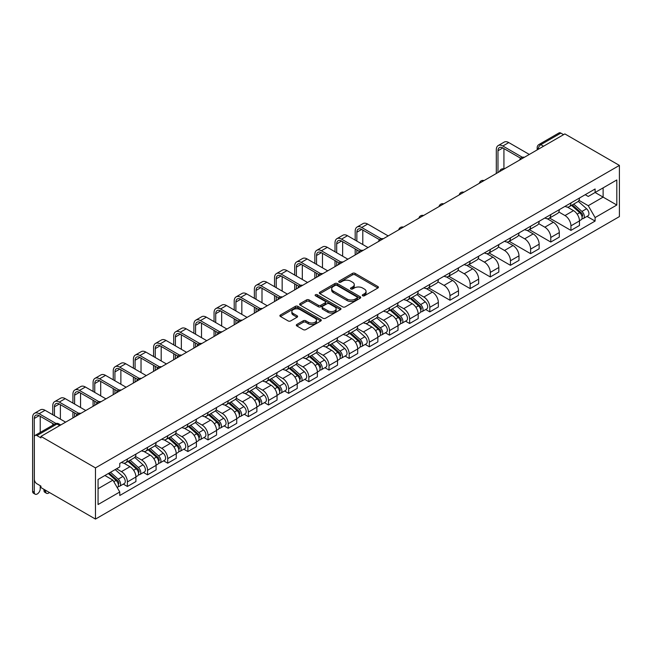 <?xml version="1.0" encoding="UTF-8"?>
<svg xmlns="http://www.w3.org/2000/svg" width="652" height="652" viewBox="0 0 652 652"><rect width="100%" height="100%" fill="white"/><g stroke="black" fill="none" stroke-linecap="round" stroke-linejoin="round"><path stroke-width="0.98" d="M362.642 295.78A1.255 0.725 0 0 0 364.419 295.78L377.899 287.997A1.793 1.035 0 0 0 378.421 287.263A1.793 1.035 0 0 0 377.899 286.538L355.063 273.351A1.793 1.035 0 0 0 352.528 273.351L339.048 281.134A1.255 0.725 0 0 0 338.681 281.648A1.255 0.725 0 0 0 339.048 282.161A1.255 0.725 0 0 0 340.825 282.161L342.569 281.151A5.738 3.317 0 0 1 350.686 281.151L352.593 282.251A5.738 3.317 0 0 1 354.272 284.59A5.738 3.317 0 0 1 352.593 286.937L350.841 287.948A1.255 0.725 0 0 0 350.474 288.461A1.255 0.725 0 0 0 350.841 288.966A1.255 0.725 0 0 0 352.618 288.966L354.362 287.964A5.738 3.317 0 0 1 362.488 287.964L364.387 289.064A5.738 3.317 0 0 1 366.065 291.403A5.738 3.317 0 0 1 364.387 293.75L362.642 294.753A1.255 0.725 0 0 0 362.276 295.266A1.255 0.725 0 0 0 362.642 295.78L362.642 294.753M296.839 324.476A1.793 1.035 0 0 0 296.31 325.201A1.793 1.035 0 0 0 296.839 325.935L303.245 329.635A1.793 1.035 0 0 0 305.78 329.635L320.751 320.996A1.793 1.035 0 0 0 321.273 320.262A1.793 1.035 0 0 0 320.751 319.529L297.915 306.342A1.793 1.035 0 0 0 295.38 306.342L280.409 314.989A1.793 1.035 0 0 0 279.887 315.723A1.793 1.035 0 0 0 280.409 316.456L288.143 320.923A1.793 1.035 0 0 0 290.686 320.923L297.092 317.222A1.793 1.035 0 0 0 297.614 316.489A1.793 1.035 0 0 0 297.092 315.755L293.253 313.539A4.8 2.771 0 0 1 291.851 311.583A4.8 2.771 0 0 1 294.81 309.024A4.8 2.771 0 0 1 300.042 309.627L315.071 318.298A4.8 2.771 0 0 1 316.481 320.262A4.8 2.771 0 0 1 313.514 322.822A4.8 2.771 0 0 1 308.282 322.218L305.78 320.776A1.793 1.035 0 0 0 303.245 320.776L296.839 324.476L296.839 325.935M95.477 467.892L40.937 436.408L564.86 133.921L619.4 165.412L95.477 467.892L95.477 519.082L619.4 216.594L619.4 165.412M342.691 306.856A1.793 1.035 0 0 0 345.234 306.856L360.197 298.217A1.793 1.035 0 0 0 360.727 297.483A1.793 1.035 0 0 0 360.197 296.75L337.369 283.571A1.793 1.035 0 0 0 334.826 283.571L319.863 292.21A1.793 1.035 0 0 0 319.333 292.944A1.793 1.035 0 0 0 319.863 293.677L342.691 306.856M315.984 296.049A1.255 0.725 0 0 1 317.263 296.228L340.45 309.618L325.503 318.249A1.793 1.035 0 0 1 322.968 318.249L300.132 305.063L300.132 303.596A1.793 1.035 0 0 0 299.61 304.329A1.793 1.035 0 0 0 300.132 305.063M300.132 303.596L306.538 299.904A1.793 1.035 0 0 1 309.081 299.904L318.339 305.25A1.793 1.035 0 0 0 320.874 305.25L325.128 302.797A1.793 1.035 0 0 0 325.65 302.063A1.793 1.035 0 0 0 325.128 301.33L315.486 295.763A1.255 0.725 0 0 1 315.12 295.25A1.255 0.725 0 0 1 315.894 294.582A1.255 0.725 0 0 1 317.263 294.737L340.474 308.143A1.793 1.035 0 0 1 341.004 308.869A1.793 1.035 0 0 1 340.474 309.602L340.474 308.143M40.937 436.408L40.937 437.899L36.928 435.585A3.659 2.111 -120 0 0 35.102 435.406A3.659 2.111 -120 0 0 34.344 437.076L34.344 479.31A3.659 2.111 -120 0 0 36.928 483.784L40.937 486.099L40.937 487.59L95.477 519.082M543.54 146.235L540.826 144.662A3.659 2.111 60 0 0 539 144.483L559.025 132.918A3.659 2.111 60 0 1 560.859 133.098L540.826 144.662A3.659 2.111 120 0 0 538.242 149.145L538.242 149.292M563.572 134.671L560.859 133.098M570.932 202.943A8.411 4.857 60 0 1 569.196 206.717L577.721 201.786A8.411 4.857 -120 0 0 579.465 198.012M558.829 211.99L564.991 215.551A8.411 4.857 60 0 1 570.94 225.845L579.465 220.922A8.411 4.857 -120 0 0 573.524 210.629L567.419 207.1M579.465 220.922L579.465 225.47L570.94 230.4L549.554 218.053M569.196 206.717A8.411 4.857 60 0 1 565.056 206.334M570.94 225.845L570.94 230.4M550.777 214.581A8.411 4.857 60 0 1 549.033 218.355L557.566 213.432A8.411 4.857 -120 0 0 559.302 209.659M529.391 229.691L550.777 242.039L559.302 237.116L559.302 232.56A8.411 4.857 -120 0 0 553.361 222.267L547.256 218.738M549.033 218.355A8.411 4.857 60 0 1 544.893 217.972M538.666 223.636L544.827 227.189A8.411 4.857 60 0 1 550.777 237.483L550.777 242.039M530.614 226.22A8.411 4.857 60 0 1 528.87 229.993L537.403 225.07A8.411 4.857 -120 0 0 539.147 221.297M509.228 241.33L530.614 253.677L539.147 248.754L539.147 244.198A8.411 4.857 -120 0 0 533.197 233.905L527.093 230.376M528.87 229.993A8.411 4.857 60 0 1 524.738 229.61M518.511 235.274L524.673 238.828A8.411 4.857 60 0 1 530.614 249.129L530.614 253.677M510.451 237.858A8.411 4.857 60 0 1 508.715 241.631L517.24 236.709A8.411 4.857 -120 0 0 518.984 232.935M489.073 252.976L510.451 265.315L518.984 260.392L518.984 255.845A8.411 4.857 -120 0 0 513.034 245.543L506.93 242.022M508.715 241.631A8.411 4.857 60 0 1 504.575 241.256M498.348 246.912L504.509 250.466A8.411 4.857 60 0 1 510.451 260.767L510.451 265.315M490.296 249.496A8.411 4.857 60 0 1 488.552 253.269L497.085 248.347A8.411 4.857 -120 0 0 498.821 244.573M468.91 264.614L490.296 276.953L498.821 272.031L498.821 267.483A8.411 4.857 -120 0 0 492.879 257.181L486.775 253.661M488.552 253.269A8.411 4.857 60 0 1 484.412 252.894M478.185 258.551L484.346 262.112A8.411 4.857 60 0 1 490.296 272.406L490.296 276.953M470.133 261.142A8.411 4.857 60 0 1 468.389 264.916L476.922 259.985A8.411 4.857 -120 0 0 478.658 256.212M448.747 276.252L470.133 288.6L478.658 283.669L478.658 279.121A8.411 4.857 -120 0 0 472.716 268.828L466.612 265.299M468.389 264.916A8.411 4.857 60 0 1 464.248 264.533M458.03 270.189L464.183 273.75A8.411 4.857 60 0 1 470.133 284.044L470.133 288.6M449.97 272.78A8.411 4.857 60 0 1 448.226 276.554L456.759 271.631A8.411 4.857 -120 0 0 458.503 267.858M428.592 287.891L449.97 300.238L458.503 295.315L458.503 290.759A8.411 4.857 -120 0 0 452.553 280.466L446.449 276.937M448.226 276.554A8.411 4.857 60 0 1 444.093 276.171M437.867 281.835L444.028 285.389A8.411 4.857 60 0 1 449.97 295.682L449.97 300.238M429.807 284.419A8.411 4.857 60 0 1 428.071 288.192L436.596 283.27A8.411 4.857 -120 0 0 438.34 279.496M425.723 309.513L429.807 311.876L438.34 306.953L438.34 302.398A8.411 4.857 -120 0 0 432.398 292.104L426.286 288.575M428.071 288.192A8.411 4.857 60 0 1 423.93 287.809M417.704 293.473L423.865 297.027A8.411 4.857 60 0 1 429.807 307.328L429.807 311.876M409.652 296.057A8.411 4.857 60 0 1 407.907 299.83L416.441 294.908A8.411 4.857 -120 0 0 418.176 291.134M405.56 321.159L409.652 323.514L418.176 318.592L418.176 314.044A8.411 4.857 -120 0 0 412.235 303.742L406.131 300.222M407.907 299.83A8.411 4.857 60 0 1 403.767 299.455M397.541 305.112L403.702 308.665A8.411 4.857 60 0 1 409.652 318.967L409.652 323.514M389.488 307.695A8.411 4.857 60 0 1 387.744 311.469L396.277 306.546A8.411 4.857 -120 0 0 398.013 302.772M385.397 332.797L389.488 335.152L398.013 330.23L398.013 325.682A8.411 4.857 -120 0 0 392.072 315.381L385.968 311.86M387.744 311.469A8.411 4.857 60 0 1 383.604 311.094M377.386 316.75L383.539 320.311A8.411 4.857 60 0 1 389.488 330.605L389.488 335.152M369.325 319.341A8.411 4.857 60 0 1 367.589 323.115L376.114 318.184A8.411 4.857 -120 0 0 377.858 314.411M365.234 344.435L369.325 346.799L377.858 341.868L377.858 337.32A8.411 4.857 -120 0 0 371.909 327.027L365.805 323.498M367.589 323.115A8.411 4.857 60 0 1 363.449 322.732M357.223 328.388L363.384 331.95A8.411 4.857 60 0 1 369.325 342.243L369.325 346.799M349.162 330.98A8.411 4.857 60 0 1 347.426 334.753L355.951 329.83A8.411 4.857 -120 0 0 357.695 326.057M345.079 356.073L349.162 358.437L357.695 353.514L357.695 348.959A8.411 4.857 -120 0 0 351.754 338.665L345.642 335.136M347.426 334.753A8.411 4.857 60 0 1 343.286 334.37M337.06 340.034L343.221 343.588A8.411 4.857 60 0 1 349.162 353.881L349.162 358.437M329.007 342.618A8.411 4.857 60 0 1 327.263 346.391L335.796 341.469A8.411 4.857 -120 0 0 337.532 337.695M324.916 367.712L329.007 370.075L337.532 365.153L337.532 360.597A8.411 4.857 -120 0 0 331.591 350.303L325.487 346.774M327.263 346.391A8.411 4.857 60 0 1 323.123 346.008M316.896 351.672L323.058 355.226A8.411 4.857 60 0 1 329.007 365.527L329.007 370.075M308.844 354.256A8.411 4.857 60 0 1 307.1 358.029L315.633 353.107A8.411 4.857 -120 0 0 317.369 349.333M304.753 379.358L308.844 381.713L317.377 376.791L317.377 372.243A8.411 4.857 -120 0 0 311.428 361.942L305.323 358.421M307.1 358.029A8.411 4.857 60 0 1 302.96 357.655M296.741 363.311L302.903 366.864A8.411 4.857 60 0 1 308.844 377.166L308.844 381.713M288.681 365.894A8.411 4.857 60 0 1 286.945 369.668L295.47 364.745A8.411 4.857 -120 0 0 297.214 360.972M284.59 390.996L288.681 393.352L297.214 388.429L297.214 383.881A8.411 4.857 -120 0 0 291.265 373.58L285.16 370.059M286.945 369.668A8.411 4.857 60 0 1 282.805 369.293M276.578 374.949L282.74 378.51A8.411 4.857 60 0 1 288.681 388.804L288.681 393.352M268.518 377.541A8.411 4.857 60 0 1 266.782 381.314L275.307 376.383A8.411 4.857 -120 0 0 277.051 372.61M264.435 402.634L268.518 404.998L277.051 400.067L277.051 395.519A8.411 4.857 -120 0 0 271.11 385.226L265.005 381.697M266.782 381.314A8.411 4.857 60 0 1 262.642 380.931M256.415 386.587L262.577 390.149A8.411 4.857 60 0 1 268.518 400.442L268.518 404.998M248.363 389.179A8.411 4.857 60 0 1 246.619 392.952L255.152 388.03A8.411 4.857 -120 0 0 256.888 384.256M244.272 414.273L248.363 416.636L256.888 411.714L256.888 407.158A8.411 4.857 -120 0 0 250.947 396.864L244.842 393.335M246.619 392.952A8.411 4.857 60 0 1 242.479 392.569M236.252 398.233L242.414 401.787A8.411 4.857 60 0 1 248.363 412.08L248.363 416.636M228.2 400.817A8.411 4.857 60 0 1 226.456 404.59L234.989 399.668A8.411 4.857 -120 0 0 236.733 395.894M224.109 425.911L228.2 428.274L236.733 423.352L236.733 418.796A8.411 4.857 -120 0 0 230.784 408.502L224.679 404.973M226.456 404.59A8.411 4.857 60 0 1 222.324 404.207M216.097 409.872L222.259 413.425A8.411 4.857 60 0 1 228.2 423.727L228.2 428.274M208.037 412.455A8.411 4.857 60 0 1 206.301 416.229L214.826 411.306A8.411 4.857 -120 0 0 216.57 407.533M203.946 437.557L208.037 439.913L216.57 434.99L216.57 430.442A8.411 4.857 -120 0 0 210.62 420.141L204.516 416.62M206.301 416.229A8.411 4.857 60 0 1 202.161 415.854M195.934 421.51L202.096 425.063A8.411 4.857 60 0 1 208.037 435.365L208.037 439.913M187.874 424.093A8.411 4.857 60 0 1 186.138 427.867L194.663 422.944A8.411 4.857 -120 0 0 196.407 419.171M183.791 449.195L187.882 451.551L196.407 446.628L196.407 442.08A8.411 4.857 -120 0 0 190.465 431.779L184.361 428.258M186.138 427.867A8.411 4.857 60 0 1 181.998 427.492M175.771 433.148L181.932 436.71A8.411 4.857 60 0 1 187.882 447.003L187.882 451.551M167.719 435.74A8.411 4.857 60 0 1 165.975 439.513L174.508 434.582A8.411 4.857 -120 0 0 176.244 430.809M163.628 460.834L167.719 463.197L176.244 458.266L176.244 453.719A8.411 4.857 -120 0 0 170.302 443.425L164.198 439.896M165.975 439.513A8.411 4.857 60 0 1 161.835 439.13M155.608 444.786L161.769 448.348A8.411 4.857 60 0 1 167.719 458.641L167.719 463.197M147.556 447.378A8.411 4.857 60 0 1 145.812 451.151L154.345 446.229A8.411 4.857 -120 0 0 156.089 442.455M143.464 472.472L147.556 474.835L156.089 469.913L156.089 465.357A8.411 4.857 -120 0 0 150.139 455.063L144.035 451.534M145.812 451.151A8.411 4.857 60 0 1 141.68 450.768M135.453 456.433L141.614 459.986A8.411 4.857 60 0 1 147.556 470.279L147.556 474.835M127.393 459.016A8.411 4.857 60 0 1 125.657 462.79L134.182 457.867A8.411 4.857 -120 0 0 135.926 454.094M123.309 484.11L127.393 486.473L135.926 481.551L135.926 476.995A8.411 4.857 -120 0 0 129.976 466.702L123.872 463.173M125.657 462.79A8.411 4.857 60 0 1 121.516 462.407M116.537 468.788L121.451 471.624A8.411 4.857 60 0 1 127.393 481.926L127.393 486.473M585.219 194.695L588.251 196.448L616.816 179.96L603.116 187.866L603.116 197.116L588.251 205.698L578.992 200.351M98.061 488.715L112.918 480.133L119.772 491.999L98.061 504.534L98.061 479.456L119.772 466.922L119.772 463.417L595.105 188.99L595.105 192.495L616.816 205.03L595.105 217.564L588.251 205.698M616.816 179.96L616.816 205.03M119.772 491.999L119.772 495.504L595.105 221.069L595.105 217.564M112.918 480.133L104.907 475.504M587.004 216.399L595.105 221.069M363.148 295.959L364.387 295.242A5.738 3.317 0 0 0 366.065 292.895L366.065 291.403M354.272 284.59L354.272 286.089A5.738 3.317 0 0 1 352.593 288.428L351.346 289.146M377.875 288.013L355.063 274.842A1.793 1.035 0 0 0 352.528 274.842L339.553 282.332M360.173 298.233L337.369 285.063A1.793 1.035 0 0 0 334.826 285.063L319.887 293.685M357.027 297.997A1.255 0.725 0 0 0 357.394 297.483A1.255 0.725 0 0 0 357.027 296.97L336.986 285.397A1.255 0.725 0 0 0 335.209 285.397L333.368 286.464A5.738 3.317 0 0 0 331.689 288.803A5.738 3.317 0 0 0 333.368 291.151L347.068 299.056A5.738 3.317 0 0 0 355.193 299.056L357.027 297.997L357.027 299.488A1.255 0.725 0 0 0 357.394 298.975L357.394 297.483M331.689 288.803L331.689 290.295A5.738 3.317 0 0 0 333.368 292.642L333.368 291.151M357.027 299.488L355.193 300.548A5.738 3.317 0 0 1 347.068 300.548L333.368 292.642M300.156 305.079L306.538 301.395L306.538 299.904M325.65 302.063L325.65 303.555A1.793 1.035 0 0 1 325.128 304.288L320.874 306.742A1.793 1.035 0 0 1 318.339 306.742L309.081 301.395A1.793 1.035 0 0 0 306.538 301.395M327.948 310.792A4.8 2.771 0 0 0 333.18 311.395A4.8 2.771 0 0 0 336.139 308.836A4.8 2.771 0 0 0 334.737 306.88L329.439 303.816A1.793 1.035 0 0 0 326.905 303.816L322.65 306.269A1.793 1.035 0 0 0 322.129 307.002A1.793 1.035 0 0 0 322.65 307.736L327.948 310.792L327.948 312.284A4.8 2.771 0 0 0 333.18 312.887A4.8 2.771 0 0 0 336.139 310.328L336.139 308.836M322.129 307.002L322.129 308.494A1.793 1.035 0 0 0 322.65 309.227L322.65 307.736M327.948 312.284L322.65 309.227M316.481 320.262L316.481 321.754A4.8 2.771 0 0 1 313.514 324.313A4.8 2.771 0 0 1 308.282 323.71L305.78 322.267A1.793 1.035 0 0 0 303.245 322.267L296.864 325.951M291.851 311.583L291.851 313.074A4.8 2.771 0 0 0 293.253 315.03L293.253 313.539M297.067 317.239L293.253 315.03M320.751 319.529L320.751 320.996L297.915 307.842A1.793 1.035 0 0 0 295.38 307.842L280.433 316.464M571.519 205.372L579.734 212.699A4.572 2.641 60 0 1 581.168 219.765L579.465 220.751M571.739 205.567L575.602 207.801M572.35 204.891L581.486 213.049A2.192 1.263 60 0 1 582.179 216.44A2.192 1.263 60 0 1 581.975 216.521M573.719 204.1L581.934 211.435A4.572 2.641 60 0 1 583.369 218.501A4.572 2.641 60 0 1 581.983 218.648M578.3 201.354L586.588 208.746A4.572 2.641 60 0 1 588.014 215.812L583.369 218.501M497.981 172.535L497.981 150.751A6.854 3.961 60 0 1 499.399 147.613A6.854 3.961 60 0 1 502.831 147.947L520.63 158.232M529.318 154.442L508.772 142.576A9.226 5.33 -120 0 0 504.159 142.12L498.209 145.551A9.226 5.33 -120 0 0 496.302 149.781L496.302 173.505M522.301 157.254L502.831 146.007A9.226 5.33 -120 0 0 498.209 145.551M503.931 168.868L503.931 148.583M410.23 298.494L418.445 305.821A4.572 2.641 60 0 1 419.88 312.887L418.176 313.873M410.45 298.681L414.313 300.914M411.062 298.013L420.198 306.171A2.192 1.263 60 0 1 420.89 309.561A2.192 1.263 60 0 1 420.687 309.643M412.431 297.222L420.646 304.549A4.572 2.641 60 0 1 422.08 311.615A4.572 2.641 60 0 1 420.695 311.762M417.011 294.476L425.3 301.868A4.572 2.641 60 0 1 426.734 308.934L422.08 311.615M390.067 310.132L398.282 317.459A4.572 2.641 60 0 1 399.717 324.525L398.013 325.511M390.287 310.328L394.158 312.561M390.898 309.651L400.043 317.809A2.192 1.263 60 0 1 400.727 321.2A2.192 1.263 60 0 1 400.532 321.281M392.268 308.861L400.483 316.196A4.572 2.641 60 0 1 401.917 323.262A4.572 2.641 60 0 1 400.54 323.408M396.848 306.114L405.137 313.506A4.572 2.641 60 0 1 406.571 320.572L401.917 323.262M369.912 321.77L378.127 329.097A4.572 2.641 60 0 1 379.562 336.163L377.858 337.149M370.124 321.966L373.995 324.199M370.735 321.289L379.88 329.447A2.192 1.263 60 0 1 380.572 332.838A2.192 1.263 60 0 1 380.369 332.919M372.105 320.499L380.32 327.834A4.572 2.641 60 0 1 381.754 334.9A4.572 2.641 60 0 1 380.377 335.046M376.685 317.752L384.973 325.144A4.572 2.641 60 0 1 386.408 332.21L381.754 334.9M349.749 333.408L357.964 340.743A4.572 2.641 60 0 1 359.399 347.809L357.695 348.787M349.969 333.604L353.832 335.837M350.58 332.927L359.717 341.086A2.192 1.263 60 0 1 360.409 344.476A2.192 1.263 60 0 1 360.206 344.558M351.95 332.145L360.165 339.472A4.572 2.641 60 0 1 361.599 346.538A4.572 2.641 60 0 1 360.214 346.685M356.53 329.39L364.81 336.782A4.572 2.641 60 0 1 366.245 343.848L361.599 346.538M329.586 345.047L337.801 352.382A4.572 2.641 60 0 1 339.236 359.448L337.532 360.434M329.806 345.242L333.669 347.475M330.417 344.574L339.562 352.732A2.192 1.263 60 0 1 340.246 356.122A2.192 1.263 60 0 1 340.042 356.196M331.786 343.783L340.002 351.11A4.572 2.641 60 0 1 341.436 358.176A4.572 2.641 60 0 1 340.051 358.323M336.367 341.029L344.655 348.429A4.572 2.641 60 0 1 346.09 355.495L341.436 358.176M309.423 356.693L317.638 364.02A4.572 2.641 60 0 1 319.072 371.086L317.369 372.072M309.643 356.88L313.514 359.113M310.254 356.212L319.398 364.37A2.192 1.263 60 0 1 320.083 367.761A2.192 1.263 60 0 1 319.887 367.842M311.623 355.421L319.839 362.748A4.572 2.641 60 0 1 321.273 369.814A4.572 2.641 60 0 1 319.896 369.961M316.204 352.667L324.492 360.067A4.572 2.641 60 0 1 325.927 367.133L321.273 369.814M289.268 368.331L297.483 375.658A4.572 2.641 60 0 1 298.918 382.724L297.214 383.71M289.48 368.527L293.351 370.76M290.091 367.85L299.235 376.008A2.192 1.263 60 0 1 299.928 379.399A2.192 1.263 60 0 1 299.724 379.48M291.46 367.06L299.675 374.395A4.572 2.641 60 0 1 301.11 381.461A4.572 2.641 60 0 1 299.733 381.607M296.041 364.313L304.329 371.705A4.572 2.641 60 0 1 305.764 378.771L301.11 381.461M269.105 379.969L277.32 387.296A4.572 2.641 60 0 1 278.754 394.362L277.051 395.348M269.325 380.165L273.188 382.398M269.936 379.488L279.072 387.647A2.192 1.263 60 0 1 279.765 391.037A2.192 1.263 60 0 1 279.561 391.118M271.305 378.698L279.521 386.033A4.572 2.641 60 0 1 280.955 393.099A4.572 2.641 60 0 1 279.569 393.246M275.886 375.951L284.166 383.343A4.572 2.641 60 0 1 285.6 390.409L280.955 393.099M248.942 391.607L257.157 398.942A4.572 2.641 60 0 1 258.591 406.009L256.888 406.987M249.162 391.803L253.025 394.036M249.773 391.127L258.917 399.285A2.192 1.263 60 0 1 259.602 402.675A2.192 1.263 60 0 1 259.406 402.757M251.142 390.344L259.357 397.671A4.572 2.641 60 0 1 260.792 404.737A4.572 2.641 60 0 1 259.414 404.884M255.723 387.59L264.011 394.982A4.572 2.641 60 0 1 265.445 402.048L260.792 404.737M228.787 403.246L237.002 410.581A4.572 2.641 60 0 1 238.436 417.647L236.725 418.633M228.999 403.441L232.87 405.674M229.61 402.773L238.754 410.931A2.192 1.263 60 0 1 239.439 414.322A2.192 1.263 60 0 1 239.243 414.395M230.979 401.982L239.194 409.309A4.572 2.641 60 0 1 240.629 416.375A4.572 2.641 60 0 1 239.251 416.522M235.559 399.228L243.848 406.628A4.572 2.641 60 0 1 245.282 413.694L240.629 416.375M208.624 414.892L216.839 422.219A4.572 2.641 60 0 1 218.273 429.285L216.57 430.271M208.836 415.079L212.707 417.313M209.447 414.411L218.591 422.569A2.192 1.263 60 0 1 219.284 425.96A2.192 1.263 60 0 1 219.08 426.041M210.816 413.621L219.031 420.947A4.572 2.641 60 0 1 220.466 428.014A4.572 2.641 60 0 1 219.088 428.16M215.396 410.866L223.685 418.266A4.572 2.641 60 0 1 225.119 425.332L220.466 428.014M188.461 426.53L196.676 433.857A4.572 2.641 60 0 1 198.11 440.923L196.407 441.909M188.681 426.726L192.544 428.959M189.292 426.049L198.428 434.208A2.192 1.263 60 0 1 199.121 437.598A2.192 1.263 60 0 1 198.917 437.679M190.661 425.259L198.876 432.594A4.572 2.641 60 0 1 200.311 439.66A4.572 2.641 60 0 1 198.925 439.807M195.241 422.512L203.53 429.904A4.572 2.641 60 0 1 204.964 436.97L200.311 439.66M168.297 438.168L176.513 445.495A4.572 2.641 60 0 1 177.947 452.561L176.244 453.547M168.518 438.364L172.381 440.597M169.129 437.688L178.273 445.846A2.192 1.263 60 0 1 178.958 449.236A2.192 1.263 60 0 1 178.762 449.318M170.498 436.897L178.713 444.232A4.572 2.641 60 0 1 180.148 451.298A4.572 2.641 60 0 1 178.77 451.445M175.078 434.151L183.367 441.543A4.572 2.641 60 0 1 184.801 448.609L180.148 451.298M148.143 449.807L156.358 457.142A4.572 2.641 60 0 1 157.792 464.208L156.081 465.186M148.354 450.002L152.226 452.235M148.966 449.326L158.11 457.484A2.192 1.263 60 0 1 158.795 460.874A2.192 1.263 60 0 1 158.599 460.956M150.335 448.543L158.55 455.87A4.572 2.641 60 0 1 159.984 462.936A4.572 2.641 60 0 1 158.607 463.083M154.915 445.789L163.204 453.181A4.572 2.641 60 0 1 164.638 460.247L159.984 462.936M356.856 241.101L356.856 232.226A6.854 3.961 60 0 1 358.274 229.088A6.854 3.961 60 0 1 361.705 229.431L379.505 239.708M388.193 235.918L367.647 224.052A9.226 5.33 -120 0 0 363.034 223.595L357.084 227.026A9.226 5.33 -120 0 0 355.177 231.256L355.177 240.132M381.175 238.73L361.705 227.491A9.226 5.33 -120 0 0 357.084 227.026M355.177 248.942L355.177 254.981M356.856 254.011L356.856 249.912M362.797 244.541L362.797 230.058M336.693 252.748L336.693 243.864A6.854 3.961 60 0 1 338.111 240.727A6.854 3.961 60 0 1 341.542 241.069L359.342 251.346M368.038 247.556L347.483 235.698A9.226 5.33 -120 0 0 342.87 235.242L336.929 238.673A9.226 5.33 -120 0 0 335.014 242.894L335.014 251.778M361.012 250.368L341.542 239.129A9.226 5.33 -120 0 0 336.929 238.673M335.014 260.58L335.014 266.619M336.693 265.649L336.693 261.55M342.642 256.179L342.642 241.705M316.53 264.386L316.53 255.502A6.854 3.961 60 0 1 317.956 252.365A6.854 3.961 60 0 1 321.379 252.707L339.187 262.984M347.875 259.203L327.328 247.336A9.226 5.33 -120 0 0 322.707 246.88L316.766 250.311A9.226 5.33 -120 0 0 314.851 254.533L314.851 263.416M340.849 262.006L321.379 250.767A9.226 5.33 -120 0 0 316.766 250.311M314.851 272.218L314.851 278.265M316.53 277.296L316.53 273.188M322.479 267.817L322.479 253.343M296.375 276.024L296.375 267.149A6.854 3.961 60 0 1 297.793 264.011A6.854 3.961 60 0 1 301.216 264.345L319.024 274.622M327.712 270.841L307.165 258.974A9.226 5.33 -120 0 0 302.552 258.518L296.603 261.949A9.226 5.33 -120 0 0 294.696 266.179L294.696 275.054M320.694 273.653L301.216 262.406A9.226 5.33 -120 0 0 296.603 261.949M294.696 283.856L294.696 289.904M296.375 288.934L296.375 284.826M302.316 279.455L302.316 264.981M276.212 287.662L276.212 278.787A6.854 3.961 60 0 1 277.63 275.649A6.854 3.961 60 0 1 281.061 275.983L298.86 286.269M307.548 282.479L287.002 270.613A9.226 5.33 -120 0 0 282.389 270.156L276.44 273.587A9.226 5.33 -120 0 0 274.533 277.817L274.533 286.693M300.531 285.291L281.061 274.044A9.226 5.33 -120 0 0 276.44 273.587M274.533 295.495L274.533 301.542M276.212 300.572L276.212 296.464M282.153 291.094L282.153 276.619M256.049 299.301L256.049 290.425A6.854 3.961 60 0 1 257.467 287.287A6.854 3.961 60 0 1 260.898 287.63L278.697 297.907M287.393 294.117L266.839 282.251A9.226 5.33 -120 0 0 262.226 281.794L256.285 285.226A9.226 5.33 -120 0 0 254.37 289.455L254.37 298.331M280.368 296.929L260.898 285.69A9.226 5.33 -120 0 0 256.285 285.226M254.37 307.141L254.37 313.18M256.049 312.21L256.049 308.111M261.998 302.74L261.998 288.257M235.894 310.947L235.894 302.063A6.854 3.961 60 0 1 237.312 298.926A6.854 3.961 60 0 1 240.735 299.268L258.542 309.545M267.23 305.755L246.684 293.897A9.226 5.33 -120 0 0 242.063 293.441L236.122 296.872A9.226 5.33 -120 0 0 234.207 301.094L234.207 309.977M260.213 308.567L240.735 297.328A9.226 5.33 -120 0 0 236.122 296.872M234.207 318.779L234.207 324.818M235.894 323.848L235.894 319.749M241.835 314.378L241.835 299.904M215.73 322.585L215.73 313.702A6.854 3.961 60 0 1 217.149 310.564A6.854 3.961 60 0 1 220.572 310.906L238.379 321.183M247.067 317.394L226.521 305.535A9.226 5.33 -120 0 0 221.908 305.079L215.959 308.51A9.226 5.33 -120 0 0 214.052 312.732L214.052 321.615M240.05 320.205L220.572 308.966A9.226 5.33 -120 0 0 215.959 308.51M214.052 330.417L214.052 336.465M215.73 335.495L215.73 331.387M221.672 326.016L221.672 311.542M195.567 334.223L195.567 325.348A6.854 3.961 60 0 1 196.985 322.21A6.854 3.961 60 0 1 200.417 322.544L218.216 332.822M226.904 329.04L206.358 317.174A9.226 5.33 -120 0 0 201.745 316.717L195.796 320.148A9.226 5.33 -120 0 0 193.888 324.378L193.888 333.253M219.887 331.852L200.417 320.605A9.226 5.33 -120 0 0 195.796 320.148M193.888 342.055L193.888 348.103M195.567 347.133L195.567 343.025M201.509 337.654L201.509 323.18M175.404 345.862L175.404 336.986A6.854 3.961 60 0 1 176.822 333.848A6.854 3.961 60 0 1 180.254 334.183L198.061 344.468M206.749 340.678L186.195 328.812A9.226 5.33 -120 0 0 181.582 328.355L175.641 331.786A9.226 5.33 -120 0 0 173.725 336.016L173.725 344.892M199.724 343.49L180.254 332.243A9.226 5.33 -120 0 0 175.641 331.786M173.725 353.694L173.725 359.741M175.404 358.771L175.404 354.664M181.354 349.293L181.354 334.818M155.249 357.5L155.249 348.624A6.854 3.961 60 0 1 156.667 345.487A6.854 3.961 60 0 1 160.09 345.829L177.898 356.106M186.586 352.316L166.04 340.45A9.226 5.33 -120 0 0 161.419 339.994L155.478 343.425A9.226 5.33 -120 0 0 153.562 347.655L153.562 356.53M179.569 355.128L160.09 343.889A9.226 5.33 -120 0 0 155.478 343.425M153.562 365.34L153.562 371.379M155.249 370.409L155.249 366.31M161.191 360.939L161.191 346.457M135.086 369.146L135.086 360.263A6.854 3.961 60 0 1 136.504 357.125A6.854 3.961 60 0 1 139.927 357.467L157.735 367.744M166.423 363.955L145.877 352.096A9.226 5.33 -120 0 0 141.264 351.64L135.314 355.071A9.226 5.33 -120 0 0 133.407 359.293L133.407 368.176M159.406 366.766L139.927 355.527A9.226 5.33 -120 0 0 135.314 355.071M133.407 376.978L133.407 383.017M135.086 382.048L135.086 377.948M141.028 372.577L141.028 358.103M114.923 380.784L114.923 371.901A6.854 3.961 60 0 1 116.341 368.763A6.854 3.961 60 0 1 119.772 369.105L137.572 379.382M146.26 375.593L125.714 363.734A9.226 5.33 -120 0 0 121.101 363.278L115.151 366.709A9.226 5.33 -120 0 0 113.244 370.931L113.244 379.814M139.243 378.404L119.772 367.166A9.226 5.33 -120 0 0 115.151 366.709M113.244 388.616L113.244 394.664M114.923 393.694L114.923 389.586M120.873 384.215L120.873 369.741M94.76 392.422L94.76 383.547A6.854 3.961 60 0 1 96.186 380.409A6.854 3.961 60 0 1 99.609 380.744L117.417 391.021M126.105 387.239L105.551 375.373A9.226 5.33 -120 0 0 100.938 374.916L94.996 378.347A9.226 5.33 -120 0 0 93.081 382.577L93.081 391.453M119.08 390.051L99.609 378.804A9.226 5.33 -120 0 0 94.996 378.347M93.081 400.255L93.081 406.302M94.76 405.332L94.76 401.224M100.71 395.854L100.71 381.379M74.605 404.061L74.605 395.185A6.854 3.961 60 0 1 76.023 392.048A6.854 3.961 60 0 1 79.446 392.382L97.254 402.667M105.942 398.877L85.396 387.011A9.226 5.33 -120 0 0 80.775 386.554L74.833 389.986A9.226 5.33 -120 0 0 72.918 394.215L72.918 403.091M98.925 401.689L79.446 390.442A9.226 5.33 -120 0 0 74.833 389.986M72.918 411.893L72.918 417.94M74.605 416.97L74.605 412.863M80.546 407.492L80.546 393.017M127.979 461.445L136.195 468.78A4.572 2.641 60 0 1 137.629 475.846L135.926 476.832M128.2 461.64L132.063 463.874M128.811 460.972L137.947 469.13A2.192 1.263 60 0 1 138.64 472.521A2.192 1.263 60 0 1 138.436 472.594M130.172 460.182L138.387 467.508A4.572 2.641 60 0 1 139.821 474.574A4.572 2.641 60 0 1 138.444 474.721M134.752 457.427L143.041 464.827A4.572 2.641 60 0 1 144.475 471.893L139.821 474.574M54.442 415.699L54.442 406.824A6.854 3.961 60 0 1 55.86 403.686A6.854 3.961 60 0 1 59.291 404.028L77.091 414.305M85.779 410.515L65.233 398.649A9.226 5.33 -120 0 0 60.62 398.193L54.67 401.624A9.226 5.33 -120 0 0 52.763 405.854L52.763 414.729M78.762 413.327L59.291 402.088A9.226 5.33 -120 0 0 54.67 401.624M52.763 423.539L52.763 425.21M60.383 419.138L60.383 404.656M46.52 493.287L44.841 492.317A4.205 2.429 -60 0 1 43.969 490.394L45.656 491.363A4.205 2.429 120 0 0 46.52 493.287A4.205 2.429 120 0 0 49.422 492.496M108.322 473.539L116.032 480.418A4.572 2.641 60 0 1 117.466 487.484L117.238 487.614M108.395 473.491L111.9 475.512M109.145 473.059L117.784 480.768A2.192 1.263 60 0 1 118.477 484.159A2.192 1.263 60 0 1 118.273 484.24M110.514 472.268L118.232 479.147A4.572 2.641 60 0 1 119.666 486.213A4.572 2.641 60 0 1 118.281 486.359M115.168 469.579L122.886 476.465A4.572 2.641 60 0 1 124.32 483.531L119.666 486.213M45.656 491.363L45.656 490.32M43.969 489.35L43.969 490.394M35.151 494.183L33.472 493.214A4.205 2.429 -60 0 1 32.6 491.29L34.279 492.26A4.205 2.429 120 0 0 35.151 494.183A4.205 2.429 120 0 0 38.386 493.059A4.205 2.429 120 0 0 40.228 488.829L40.228 485.691M34.279 492.26L34.279 418.462A6.854 3.961 60 0 1 35.697 415.324A6.854 3.961 60 0 1 39.128 415.666L54.214 424.37M65.624 422.154L45.069 410.295A9.226 5.33 -120 0 0 40.457 409.839L34.515 413.27A9.226 5.33 -120 0 0 32.6 417.492L32.6 491.29M56.015 423.474L39.128 413.727A9.226 5.33 -120 0 0 34.515 413.27M40.228 432.447L40.228 416.302M538.365 149.218L538.242 149.145A3.659 2.111 0 0 1 537.166 147.654L537.166 149.911M147.556 470.279L156.089 465.357M167.719 458.641L176.244 453.719M187.882 447.003L196.407 442.08M208.037 435.365L216.57 430.442M228.2 423.727L236.733 418.796M248.363 412.08L256.888 407.158M268.518 400.442L277.051 395.519M288.681 388.804L297.214 383.881M308.844 377.166L317.377 372.243M329.007 365.527L337.532 360.597M349.162 353.881L357.695 348.959M369.325 342.243L377.858 337.32M389.488 330.605L398.013 325.682M409.652 318.967L418.176 314.044M429.807 307.328L438.34 302.398M449.97 295.682L458.503 290.759M470.133 284.044L478.658 279.121M490.296 272.406L498.821 267.483M510.451 260.767L518.984 255.845M530.614 249.129L539.147 244.198M550.777 237.483L559.302 232.56M127.393 481.926L135.926 476.995M121.451 471.624L129.976 466.702M141.614 459.986L150.139 455.063M161.769 448.348L170.302 443.425M181.932 436.71L190.465 431.779M202.096 425.063L210.62 420.141M222.259 413.425L230.784 408.502M242.414 401.787L250.947 396.864M262.577 390.149L271.11 385.226M282.74 378.51L291.265 373.58M302.903 366.864L311.428 361.942M323.058 355.226L331.591 350.303M343.221 343.588L351.754 338.665M363.384 331.95L371.909 327.027M383.539 320.311L392.072 315.381M403.702 308.665L412.235 303.742M423.865 297.027L432.398 292.104M444.028 285.389L452.553 280.466M464.183 273.75L472.716 268.828M484.346 262.112L492.879 257.181M504.509 250.466L513.034 245.543M524.673 238.828L533.197 233.905M544.827 227.189L553.361 222.267M564.991 215.551L573.524 210.629M524.053 157.482A3.659 2.111 120 0 0 522.439 158.412M503.89 169.121A3.659 2.111 120 0 0 502.276 170.05M483.735 180.759A3.659 2.111 120 0 0 482.121 181.696M463.572 192.397A3.659 2.111 120 0 0 461.958 193.334M443.409 204.043A3.659 2.111 120 0 0 441.795 204.972M423.254 215.682A3.659 2.111 120 0 0 421.632 216.611M403.091 227.32A3.659 2.111 120 0 0 401.477 228.249M382.928 238.958A3.659 2.111 120 0 0 381.314 239.895M362.765 250.596A3.659 2.111 120 0 0 361.151 251.533M342.61 262.243A3.659 2.111 120 0 0 340.996 263.172M322.447 273.881A3.659 2.111 120 0 0 320.833 274.81M302.283 285.519A3.659 2.111 120 0 0 300.67 286.448M282.12 297.157A3.659 2.111 120 0 0 280.507 298.094M261.965 308.795A3.659 2.111 120 0 0 260.352 309.733M241.802 320.442A3.659 2.111 120 0 0 240.189 321.371M221.639 332.08A3.659 2.111 120 0 0 220.026 333.009M201.476 343.718A3.659 2.111 120 0 0 199.862 344.647M181.321 355.356A3.659 2.111 120 0 0 179.707 356.294M161.158 366.994A3.659 2.111 120 0 0 159.544 367.932M140.995 378.641A3.659 2.111 120 0 0 139.381 379.57M120.832 390.279A3.659 2.111 120 0 0 119.218 391.208M100.677 401.917A3.659 2.111 120 0 0 99.063 402.846M80.514 413.555A3.659 2.111 120 0 0 78.9 414.493M59.674 425.585L56.96 424.02L36.928 435.585M60.742 424.974L58.786 423.841A3.659 2.111 120 0 0 56.96 424.02A3.659 2.111 60 0 0 55.135 423.841L35.102 435.406M364.387 295.242L364.387 293.75M350.841 288.966L350.841 287.948M352.593 288.428L352.593 286.937M339.048 282.161L339.048 281.134M352.528 274.842L352.528 273.351M355.063 274.842L355.063 273.351M377.899 287.997L377.899 286.538M319.863 293.677L319.863 292.21M334.826 285.063L334.826 283.571M337.369 285.063L337.369 283.571M360.197 298.217L360.197 296.75M347.068 300.548L347.068 299.056M355.193 300.548L355.193 299.056M309.081 301.395L309.081 299.904M318.339 306.742L318.339 305.25M320.874 306.742L320.874 305.25M325.128 304.288L325.128 302.797M317.263 296.228L317.263 294.737M303.245 322.267L303.245 320.776M305.78 322.267L305.78 320.776M308.282 323.71L308.282 322.218M297.092 317.222L297.092 315.755M280.409 316.456L280.409 314.989M295.38 307.842L295.38 306.342M297.915 307.842L297.915 306.342M579.734 212.699L577.175 214.182M582.635 215.437L581.812 215.91M586.588 208.746L581.934 211.435M502.831 146.007L508.772 142.576M497.981 150.751L502.831 147.947M418.445 305.821L415.886 307.304M421.347 308.559L420.524 309.032M425.3 301.868L420.646 304.549M398.282 317.459L395.723 318.942M401.184 320.197L400.361 320.67M405.137 313.506L400.483 316.196M378.127 329.097L375.56 330.58M381.021 331.835L380.197 332.308M384.973 325.144L380.32 327.834M357.964 340.743L355.405 342.218M360.866 343.474L360.034 343.954M364.81 336.782L360.165 339.472M337.801 352.382L335.242 353.857M340.703 355.112L339.879 355.593M344.655 348.429L340.002 351.11M317.638 364.02L315.079 365.503M320.539 366.758L319.716 367.231M324.492 360.067L319.839 362.748M297.483 375.658L294.916 377.141M300.376 378.396L299.553 378.869M304.329 371.705L299.675 374.395M277.32 387.296L274.761 388.779M280.221 390.035L279.398 390.507M284.166 383.343L279.521 386.033M257.157 398.942L254.598 400.418M260.058 401.673L259.235 402.154M264.011 394.982L259.357 397.671M237.002 410.581L234.435 412.056M239.895 413.311L239.072 413.792M243.848 406.628L239.194 409.309M216.839 422.219L214.28 423.702M219.732 424.957L218.909 425.43M223.685 418.266L219.031 420.947M196.676 433.857L194.117 435.34M199.577 436.596L198.754 437.068M203.53 429.904L198.876 432.594M176.513 445.495L173.954 446.979M179.414 448.234L178.591 448.706M183.367 441.543L178.713 444.232M156.358 457.142L153.79 458.617M159.251 459.872L158.428 460.353M163.204 453.181L158.55 455.87M361.705 227.491L367.647 224.052M356.856 232.226L361.705 229.431M341.542 239.129L347.483 235.698M336.693 243.864L341.542 241.069M321.379 250.767L327.328 247.336M316.53 255.502L321.379 252.707M301.216 262.406L307.165 258.974M296.375 267.149L301.216 264.345M281.061 274.044L287.002 270.613M276.212 278.787L281.061 275.983M260.898 285.69L266.839 282.251M256.049 290.425L260.898 287.63M240.735 297.328L246.684 293.897M235.894 302.063L240.735 299.268M220.572 308.966L226.521 305.535M215.73 313.702L220.572 310.906M200.417 320.605L206.358 317.174M195.567 325.348L200.417 322.544M180.254 332.243L186.195 328.812M175.404 336.986L180.254 334.183M160.09 343.889L166.04 340.45M155.249 348.624L160.09 345.829M139.927 355.527L145.877 352.096M135.086 360.263L139.927 357.467M119.772 367.166L125.714 363.734M114.923 371.901L119.772 369.105M99.609 378.804L105.551 375.373M94.76 383.547L99.609 380.744M79.446 390.442L85.396 387.011M74.605 395.185L79.446 392.382M136.195 468.78L133.636 470.255M139.088 471.51L138.265 471.991M143.041 464.827L138.387 467.508M59.291 402.088L65.233 398.649M54.442 406.824L59.291 404.028M116.032 480.418L113.823 481.698M118.933 483.156L118.11 483.629M122.886 476.465L118.232 479.147M39.128 413.727L45.069 410.295M34.279 418.462L39.128 415.666M524.363 157.303A3.659 3.659 0 0 0 519.677 160.009M504.208 168.941A3.659 3.659 0 0 0 499.513 171.647M484.045 180.58A3.659 3.659 0 0 0 479.35 183.285M463.882 192.218A3.659 3.659 0 0 0 459.195 194.932M443.719 203.864A3.659 3.659 0 0 0 439.032 206.57M423.564 215.502A3.659 3.659 0 0 0 418.869 218.208M403.401 227.14A3.659 3.659 0 0 0 398.706 229.846M383.237 238.779A3.659 3.659 0 0 0 378.551 241.484M363.074 250.417A3.659 3.659 0 0 0 358.388 253.131M342.919 262.063A3.659 3.659 0 0 0 338.225 264.769M322.756 273.701A3.659 3.659 0 0 0 318.062 276.407M302.593 285.34A3.659 3.659 0 0 0 297.907 288.045M282.43 296.978A3.659 3.659 0 0 0 277.744 299.684M262.275 308.616A3.659 3.659 0 0 0 257.581 311.33M242.112 320.262A3.659 3.659 0 0 0 237.418 322.968M221.949 331.901A3.659 3.659 0 0 0 217.263 334.606M201.786 343.539A3.659 3.659 0 0 0 197.1 346.245M181.631 355.177A3.659 3.659 0 0 0 176.936 357.883M161.468 366.815A3.659 3.659 0 0 0 156.782 369.529M141.305 378.462A3.659 3.659 0 0 0 136.618 381.167M121.15 390.1A3.659 3.659 0 0 0 116.455 392.806M100.987 401.738A3.659 3.659 0 0 0 96.292 404.444M80.824 413.376A3.659 3.659 0 0 0 76.137 416.082M58.786 423.841A3.659 3.659 0 0 0 55.135 423.841M539 144.483A3.659 3.659 0 0 0 537.166 147.654"/></g></svg>
